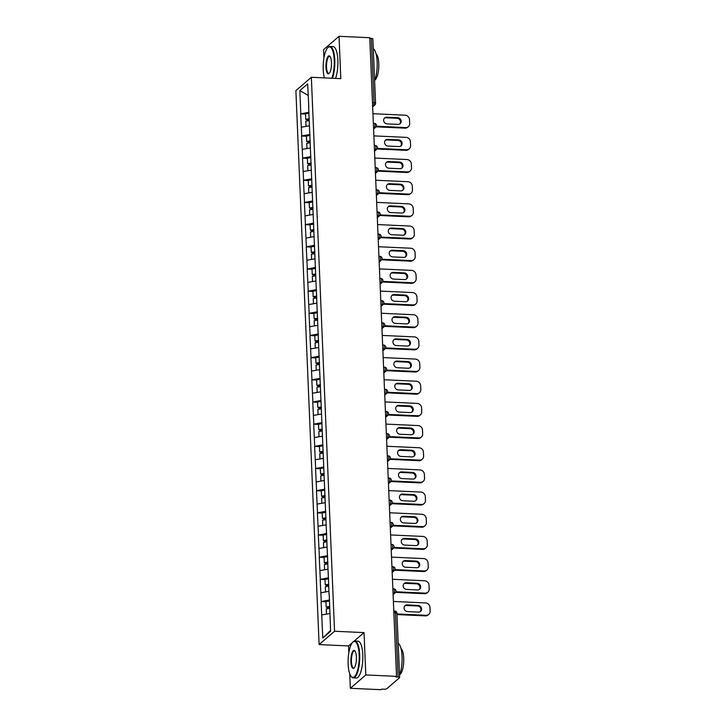 <?xml version="1.0" encoding="UTF-8"?>
<svg xmlns="http://www.w3.org/2000/svg" width="726" height="726" viewBox="0 0 726 726"><rect width="100%" height="100%" fill="white"/><g stroke="black" fill="none" stroke-linecap="round" stroke-linejoin="round"><path stroke-width="1.09" d="M352.355 642.673L348.571 645.94L348.852 652.574M349.741 673.792L350.349 688.284L381.068 689.7L381.749 689.119L383.99 689.219A2.214 0.581 177.6 0 0 386.776 688.729L399.527 677.73A2.214 0.581 177.6 0 0 399.627 677.539A2.214 0.581 177.6 0 0 398.093 677.049L395.851 676.95L396.523 676.36L369.761 37.716L339.033 36.3L323.578 49.64L323.932 57.98M348.571 645.94L319.104 644.579L295.89 90.632L311.345 77.292L334.559 631.248L319.104 644.579M330.584 630.431L322.78 638.027L330.62 631.257L329.223 594.739M322.78 638.027L321.11 601.555L325.947 601.772M329.45 600.003L321.11 601.555M321.246 601.437L320.184 579.384L325.021 579.602M328.515 577.832L320.184 579.384M320.311 579.266L319.249 557.214L324.086 557.432M327.589 555.662L319.249 557.214M319.386 557.096L318.324 535.044L323.161 535.262M326.664 533.492L318.324 535.044M318.46 534.926L317.389 512.874L322.235 513.091M325.729 511.322L317.389 512.874M317.525 512.756L316.463 490.703L321.3 490.93M324.803 489.152L316.463 490.703M316.6 490.585L315.538 468.533L320.375 468.76M323.869 466.981L315.538 468.533M315.674 468.415L314.603 446.363L319.449 446.59M322.943 444.811L314.603 446.363M314.739 446.245L313.677 424.193L318.514 424.42M322.017 422.641L313.677 424.193M313.813 424.075L312.743 402.022L317.589 402.249M321.083 400.471L312.743 402.022M312.879 401.914L311.817 379.861L316.654 380.079M320.157 378.3L311.817 379.861M311.953 379.743L310.891 357.691L315.728 357.909M319.222 356.139L310.891 357.691M311.027 357.573L309.957 335.521L314.803 335.739M318.297 333.969L309.957 335.521M310.093 335.403L309.031 313.351L313.868 313.568M317.371 311.799L309.031 313.351M309.167 313.233L308.105 291.18L312.942 291.398M316.436 289.629L308.105 291.18M308.232 291.062L307.171 269.01L312.008 269.237M315.511 267.458L307.171 269.01M307.307 268.892L306.245 246.84L311.082 247.067M314.585 245.288L306.245 246.84M306.381 246.722L305.31 224.67L310.156 224.897M313.65 223.118L305.31 224.67M305.446 224.552L304.385 202.5L309.222 202.726M312.725 200.948L304.385 202.5M304.521 202.382L303.459 180.329L308.296 180.556M311.79 178.778L303.459 180.329M303.586 180.211L302.524 158.159L307.37 158.386M310.864 156.607L302.524 158.159M302.66 158.05L301.599 135.998L306.436 136.216M309.938 134.446L301.599 135.998M301.735 135.88L300.664 113.828L305.51 114.046M309.004 112.276L300.664 113.828M300.8 113.71L299.838 90.614L307.67 83.844L308.786 107.012M329.087 594.667L308.641 106.94M328.942 591.354L320.883 592.761M328.016 569.184L319.948 570.6M327.09 547.014L319.023 548.429M326.155 524.844L318.097 526.259M325.23 502.673L317.162 504.089M324.295 480.503L316.237 481.919M323.369 458.342L315.302 459.749M322.444 436.172L314.376 437.578M321.509 414.001L313.45 415.408M320.583 391.831L312.516 393.238M319.649 369.661L311.59 371.068M318.723 347.491L310.664 348.907M317.797 325.321L309.73 326.736M316.863 303.15L308.804 304.566M315.937 280.98L307.869 282.396M315.011 258.81L306.944 260.226M314.077 236.64L306.018 238.055M313.151 214.479L305.083 215.885M312.216 192.308L304.158 193.715M311.291 170.138L303.223 171.545M310.365 147.968L302.297 149.374M309.43 125.798L301.372 127.204M372.483 102.702L374.026 102.774L371.331 38.396L369.788 38.333M371.331 38.396A2.214 0.581 -2.4 0 1 372.865 38.886L375.56 103.264A2.214 0.581 -2.4 0 0 374.026 102.774A2.214 0.672 92.6 0 1 373.436 105.488L372.601 105.451M308.16 95.387L299.838 90.614M350.349 688.284L365.795 674.944L396.523 676.36M365.795 674.944L364.025 632.6L334.559 631.248M311.345 77.292L340.812 78.653L339.033 36.3M329.876 613.524L321.809 614.931M364.025 632.6L354.052 641.203M372.946 113.719L405.117 115.207A4.429 4.047 49.2 0 1 409.509 119.663L409.664 123.493A4.429 4.047 49.2 0 1 408.348 126.651L407.676 127.231A4.429 4.047 -130.8 0 1 404.963 128.148L376.077 126.823M404.963 128.148L405.634 127.567L376.377 126.224M405.634 127.567A4.429 4.047 49.2 0 0 408.348 126.651M386.786 117.195A3.467 3.167 49.2 0 0 383.891 121.56A3.467 3.167 49.2 0 0 387.067 123.874L398.011 124.382A3.467 3.167 49.2 0 0 400.915 120.017A3.467 3.167 49.2 0 0 397.73 117.703L386.786 117.195L386.114 117.775A3.467 3.167 49.2 0 0 384.344 118.229M399.772 123.928A3.467 3.167 49.2 0 0 397.058 118.284L386.114 117.775M309.303 119.382L306.662 119.817L305.728 119.318L305.501 113.846L309.049 113.274M309.276 118.737L305.728 119.318M309.212 120.616L305.809 121.169L306.027 126.397M373.872 135.889L406.052 137.368A4.429 4.047 49.2 0 1 410.435 141.833L410.598 145.663A4.429 4.047 49.2 0 1 409.282 148.821L408.602 149.402A4.429 4.047 -130.8 0 1 405.888 150.318L377.003 148.993M405.888 150.318L406.569 149.737L377.311 148.394M406.569 149.737A4.429 4.047 49.2 0 0 409.282 148.821M387.72 139.365A3.467 3.167 49.2 0 0 384.816 143.73A3.467 3.167 49.2 0 0 388.002 146.044L398.937 146.552A3.467 3.167 49.2 0 0 401.841 142.187A3.467 3.167 49.2 0 0 398.665 139.873L387.72 139.365L387.04 139.946A3.467 3.167 49.2 0 0 385.279 140.399M400.707 146.098A3.467 3.167 49.2 0 0 397.984 140.454L387.04 139.946M310.229 141.552L307.597 141.978L306.653 141.488L306.426 136.016L309.975 135.435M310.202 140.908L306.653 141.488M310.147 142.777L306.735 143.34L306.953 148.567M374.807 158.059L406.977 159.538A4.429 4.047 49.2 0 1 411.361 163.994L411.524 167.833A4.429 4.047 49.2 0 1 410.208 170.991L409.528 171.572A4.429 4.047 -130.8 0 1 406.823 172.489L377.928 171.164M406.823 172.489L407.495 171.908L378.237 170.556M407.495 171.908A4.429 4.047 49.2 0 0 410.208 170.991M388.646 161.535A3.467 3.167 49.2 0 0 385.742 165.9A3.467 3.167 49.2 0 0 388.927 168.214L399.872 168.722A3.467 3.167 49.2 0 0 402.767 164.357A3.467 3.167 49.2 0 0 399.59 162.043L388.646 161.535L387.974 162.116A3.467 3.167 49.2 0 0 386.205 162.57M401.632 168.269A3.467 3.167 49.2 0 0 398.91 162.624L387.974 162.116M311.164 163.722L308.523 164.149L307.588 163.659L307.361 158.186L310.91 157.606M311.136 163.078L307.588 163.659M311.073 164.947L307.661 165.51L307.888 170.728M375.732 180.23L407.903 181.709A4.429 4.047 49.2 0 1 412.295 186.165L412.459 190.003A4.429 4.047 49.2 0 1 411.134 193.161L410.462 193.742A4.429 4.047 -130.8 0 1 407.749 194.659L378.863 193.334M407.749 194.659L408.42 194.078L379.172 192.726M408.42 194.078A4.429 4.047 49.2 0 0 411.134 193.161M389.572 183.705A3.467 3.167 49.2 0 0 386.677 188.07A3.467 3.167 49.2 0 0 389.853 190.384L400.797 190.884A3.467 3.167 49.2 0 0 403.701 186.518A3.467 3.167 49.2 0 0 400.516 184.204L389.572 183.705L388.9 184.286A3.467 3.167 49.2 0 0 387.139 184.74M402.567 190.439A3.467 3.167 49.2 0 0 399.844 184.794L388.9 184.286M312.089 185.892L309.457 186.319L308.514 185.829L308.287 180.357L311.835 179.776M312.062 185.248L308.514 185.829M311.998 187.117L308.595 187.68L308.813 192.898M376.658 202.4L408.838 203.879A4.429 4.047 49.2 0 1 413.221 208.335L413.384 212.173A4.429 4.047 49.2 0 1 412.069 215.332L411.388 215.912A4.429 4.047 -130.8 0 1 408.674 216.829L379.789 215.495M408.674 216.829L409.355 216.248L380.097 214.896M409.355 216.248A4.429 4.047 49.2 0 0 412.069 215.332M390.506 205.875A3.467 3.167 49.2 0 0 387.602 210.241A3.467 3.167 49.2 0 0 390.788 212.555L401.732 213.054A3.467 3.167 49.2 0 0 404.627 208.689A3.467 3.167 49.2 0 0 401.451 206.375L390.506 205.875L389.826 206.456A3.467 3.167 49.2 0 0 388.065 206.91M403.493 212.609A3.467 3.167 49.2 0 0 400.77 206.964L389.826 206.456M313.024 208.063L310.383 208.489L309.448 207.999L309.212 202.527L312.761 201.946M312.997 207.418L309.448 207.999M312.933 209.288L309.521 209.841L309.739 215.068M377.593 224.57L409.763 226.049A4.429 4.047 49.2 0 1 414.156 230.505L414.31 234.344A4.429 4.047 49.2 0 1 412.994 237.502L412.323 238.083A4.429 4.047 -130.8 0 1 409.609 238.999L380.723 237.665M409.609 238.999L410.281 238.409L381.023 237.066M410.281 238.409A4.429 4.047 49.2 0 0 412.994 237.502M391.432 228.046A3.467 3.167 49.2 0 0 388.537 232.411A3.467 3.167 49.2 0 0 391.713 234.725L402.658 235.224A3.467 3.167 49.2 0 0 405.562 230.859A3.467 3.167 49.2 0 0 402.376 228.545L391.432 228.046L390.76 228.626A3.467 3.167 49.2 0 0 388.991 229.08M404.418 234.779A3.467 3.167 49.2 0 0 401.705 229.126L390.76 228.626M313.95 230.233L311.309 230.659L310.374 230.169L310.147 224.697L313.696 224.116M313.922 229.588L310.374 230.169M313.859 231.458L310.456 232.011L310.674 237.239M331.827 78.236A17.996 5.49 -87.4 0 0 334.214 60.095A17.996 5.49 -87.4 0 0 327.753 47.725A17.996 5.49 -87.4 0 0 323.224 69.578A17.996 5.49 -87.4 0 0 324.404 77.891M327.753 47.725L328.143 47.326A18.431 5.627 92.6 0 1 329.985 46.437A18.431 5.627 92.6 0 1 334.777 59.995A18.431 5.627 92.6 0 1 332.444 78.263M325.974 67.209A8.993 2.741 92.6 0 1 327.127 58.252A8.993 2.741 92.6 0 1 329.994 56.365A8.993 2.741 92.6 0 1 331.473 62.463A8.993 2.741 92.6 0 1 329.205 73.39A8.993 2.741 92.6 0 1 325.974 67.209M330.167 56.61A8.558 2.605 -87.4 0 0 329.531 56.31A8.558 2.605 -87.4 0 0 326.528 67.11A8.558 2.605 -87.4 0 0 328.751 73.399A8.558 2.605 -87.4 0 0 329.404 73.163M373.273 48.678A18.431 5.627 92.6 0 1 377.148 61.946A18.431 5.627 92.6 0 1 374.616 80.731M376.077 53.951A13.277 4.047 92.6 0 1 378.79 63.452A13.277 4.047 92.6 0 1 374.879 80.023M329.985 46.437L333.08 46.582A18.431 5.627 92.6 0 1 337.862 60.14A18.431 5.627 92.6 0 1 335.53 78.408M348.144 664.172A17.996 5.49 -87.4 0 0 351.103 676.378A17.996 5.49 -87.4 0 0 356.829 672.594A17.996 5.49 -87.4 0 0 359.143 654.689A17.996 5.49 -87.4 0 0 352.673 642.319A17.996 5.49 -87.4 0 0 348.144 664.172M352.673 642.319L353.063 641.92A18.431 5.627 92.6 0 1 354.914 641.031A18.431 5.627 92.6 0 1 359.697 654.589A18.431 5.627 92.6 0 1 353.217 677.866A18.431 5.627 92.6 0 1 351.466 676.813L351.103 676.378M350.894 661.803A8.993 2.741 92.6 0 1 352.046 652.846A8.993 2.741 92.6 0 1 354.914 650.959A8.993 2.741 92.6 0 1 356.393 657.057A8.993 2.741 92.6 0 1 354.125 667.984A8.993 2.741 92.6 0 1 350.894 661.803M355.087 651.204A8.558 2.605 -87.4 0 0 354.46 650.904A8.558 2.605 -87.4 0 0 351.448 661.704A8.558 2.605 -87.4 0 0 353.671 667.993A8.558 2.605 -87.4 0 0 354.324 667.757M398.193 643.272A18.431 5.627 92.6 0 1 402.068 656.54A18.431 5.627 92.6 0 1 399.536 675.325M400.997 648.545A13.277 4.047 92.6 0 1 403.72 658.046A13.277 4.047 92.6 0 1 399.799 674.617M354.914 641.031L358 641.176A18.431 5.627 92.6 0 1 362.782 654.725A18.431 5.627 92.6 0 1 356.303 678.002L353.217 677.866M378.518 246.74L410.689 248.219A4.429 4.047 49.2 0 1 415.081 252.675L415.245 256.514A4.429 4.047 49.2 0 1 413.92 259.672L413.248 260.253A4.429 4.047 -130.8 0 1 410.535 261.169L381.649 259.835M410.535 261.169L411.215 260.58L381.958 259.236M411.215 260.58A4.429 4.047 49.2 0 0 413.92 259.672M392.367 250.216A3.467 3.167 49.2 0 0 389.463 254.581A3.467 3.167 49.2 0 0 392.639 256.895L403.583 257.394A3.467 3.167 49.2 0 0 406.487 253.029A3.467 3.167 49.2 0 0 403.311 250.715L392.367 250.216L391.686 250.797A3.467 3.167 49.2 0 0 389.926 251.25M405.353 256.94A3.467 3.167 49.2 0 0 402.631 251.296L391.686 250.797M314.875 252.403L312.244 252.83L311.3 252.339L311.073 246.867L314.621 246.286M314.848 251.759L311.3 252.339M314.794 253.628L311.381 254.182L311.599 259.409M379.444 268.91L411.624 270.39A4.429 4.047 49.2 0 1 416.007 274.845L416.17 278.684A4.429 4.047 49.2 0 1 414.855 281.842L414.174 282.423A4.429 4.047 -130.8 0 1 411.47 283.34L382.575 282.006M411.47 283.34L412.141 282.75L382.883 281.407M412.141 282.75A4.429 4.047 49.2 0 0 414.855 281.842M393.292 272.386A3.467 3.167 49.2 0 0 390.388 276.742A3.467 3.167 49.2 0 0 393.574 279.065L404.518 279.564A3.467 3.167 49.2 0 0 407.413 275.199A3.467 3.167 49.2 0 0 404.237 272.885L393.292 272.386L392.621 272.967A3.467 3.167 49.2 0 0 390.851 273.412M406.279 279.111A3.467 3.167 49.2 0 0 403.556 273.466L392.621 272.967M315.81 274.573L313.169 275L312.234 274.51L312.008 269.037L315.556 268.457M315.783 273.929L312.234 274.51M315.719 275.798L312.307 276.352L312.525 281.579M380.379 291.081L412.55 292.56A4.429 4.047 49.2 0 1 416.942 297.016L417.096 300.854A4.429 4.047 49.2 0 1 415.78 304.003L415.109 304.593A4.429 4.047 -130.8 0 1 412.395 305.501L383.51 304.176M412.395 305.501L413.067 304.92L383.809 303.577M413.067 304.92A4.429 4.047 49.2 0 0 415.78 304.003M394.218 294.547A3.467 3.167 49.2 0 0 391.323 298.912A3.467 3.167 49.2 0 0 394.499 301.226L405.444 301.735A3.467 3.167 49.2 0 0 408.348 297.37A3.467 3.167 49.2 0 0 405.162 295.055L394.218 294.547L393.546 295.137A3.467 3.167 49.2 0 0 391.786 295.582M407.213 301.281A3.467 3.167 49.2 0 0 404.491 295.636L393.546 295.137M316.736 296.734L314.104 297.17L313.16 296.671L312.933 291.208L316.482 290.627M316.708 296.099L313.16 296.671M316.645 297.969L313.242 298.522L313.46 303.749M381.304 313.251L413.484 314.73A4.429 4.047 49.2 0 1 417.867 319.186L418.031 323.025A4.429 4.047 49.2 0 1 416.715 326.174L416.034 326.764A4.429 4.047 -130.8 0 1 413.321 327.671L384.435 326.346M413.321 327.671L414.001 327.09L384.744 325.747M414.001 327.09A4.429 4.047 49.2 0 0 416.715 326.174M395.153 316.717A3.467 3.167 49.2 0 0 392.249 321.083A3.467 3.167 49.2 0 0 395.434 323.397L406.378 323.905A3.467 3.167 49.2 0 0 409.273 319.54A3.467 3.167 49.2 0 0 406.097 317.226L395.153 316.717L394.472 317.307A3.467 3.167 49.2 0 0 392.712 317.752M408.139 323.451A3.467 3.167 49.2 0 0 405.417 317.806L394.472 317.307M317.67 318.905L315.03 319.34L314.095 318.841L313.859 313.369L317.407 312.797M317.643 318.269L314.095 318.841M317.58 320.139L314.167 320.692L314.385 325.92M382.239 335.421L414.41 336.9A4.429 4.047 49.2 0 1 418.802 341.356L418.956 345.195A4.429 4.047 49.2 0 1 417.641 348.344L416.969 348.934A4.429 4.047 -130.8 0 1 414.256 349.841L385.37 348.516M414.256 349.841L414.927 349.26L385.669 347.917M414.927 349.26A4.429 4.047 49.2 0 0 417.641 348.344M396.078 338.888A3.467 3.167 49.2 0 0 393.183 343.253A3.467 3.167 49.2 0 0 396.36 345.567L407.304 346.075A3.467 3.167 49.2 0 0 410.208 341.71A3.467 3.167 49.2 0 0 407.023 339.396L396.078 338.888L395.407 339.478A3.467 3.167 49.2 0 0 393.637 339.922M409.065 345.621A3.467 3.167 49.2 0 0 406.351 339.977L395.407 339.478M318.596 341.075L315.955 341.51L315.02 341.011L314.794 335.539L318.342 334.967M318.569 340.44L315.02 341.011M318.505 342.309L315.102 342.863L315.32 348.09M383.165 357.582L415.336 359.071A4.429 4.047 49.2 0 1 419.728 363.526L419.891 367.356A4.429 4.047 49.2 0 1 418.566 370.514L417.895 371.095A4.429 4.047 -130.8 0 1 415.181 372.011L386.296 370.687M415.181 372.011L415.862 371.431L386.604 370.088M415.862 371.431A4.429 4.047 49.2 0 0 418.566 370.514M397.013 361.058A3.467 3.167 49.2 0 0 394.109 365.423A3.467 3.167 49.2 0 0 397.285 367.737L408.23 368.245A3.467 3.167 49.2 0 0 411.134 363.88A3.467 3.167 49.2 0 0 407.948 361.566L397.013 361.058L396.332 361.639A3.467 3.167 49.2 0 0 394.572 362.092M409.999 367.792A3.467 3.167 49.2 0 0 407.277 362.147L396.332 361.639M319.522 363.245L316.89 363.681L315.946 363.181L315.719 357.709L319.268 357.138M319.494 362.601L315.946 363.181M319.44 364.479L316.028 365.033L316.246 370.26M384.09 379.752L416.27 381.232A4.429 4.047 49.2 0 1 420.653 385.697L420.817 389.526A4.429 4.047 49.2 0 1 419.501 392.684L418.82 393.265A4.429 4.047 -130.8 0 1 416.107 394.182L387.221 392.857M416.107 394.182L416.788 393.601L387.53 392.258M416.788 393.601A4.429 4.047 49.2 0 0 419.501 392.684M397.939 383.228A3.467 3.167 49.2 0 0 395.035 387.593A3.467 3.167 49.2 0 0 398.22 389.907L409.165 390.416A3.467 3.167 49.2 0 0 412.059 386.05A3.467 3.167 49.2 0 0 408.883 383.736L397.939 383.228L397.258 383.809A3.467 3.167 49.2 0 0 395.498 384.263M410.925 389.962A3.467 3.167 49.2 0 0 408.203 384.317L397.258 383.809M320.456 385.415L317.816 385.842L316.881 385.352L316.645 379.88L320.193 379.299M320.429 384.771L316.881 385.352M320.366 386.64L316.953 387.203L317.171 392.43M385.025 401.923L417.196 403.402A4.429 4.047 49.2 0 1 421.588 407.858L421.742 411.696A4.429 4.047 49.2 0 1 420.427 414.855L419.755 415.435A4.429 4.047 -130.8 0 1 417.042 416.352L388.156 415.027M417.042 416.352L417.713 415.771L388.455 414.419M417.713 415.771A4.429 4.047 49.2 0 0 420.427 414.855M398.864 405.398A3.467 3.167 49.2 0 0 395.969 409.763A3.467 3.167 49.2 0 0 399.146 412.078L410.09 412.577A3.467 3.167 49.2 0 0 412.994 408.221A3.467 3.167 49.2 0 0 409.809 405.898L398.864 405.398L398.193 405.979A3.467 3.167 49.2 0 0 396.423 406.433M411.851 412.132A3.467 3.167 49.2 0 0 409.137 406.487L398.193 405.979M321.382 407.585L318.75 408.012L317.806 407.522L317.58 402.05L321.128 401.469M321.355 406.941L317.806 407.522M321.291 408.811L317.888 409.373L318.106 414.591M385.951 424.093L418.131 425.572A4.429 4.047 49.2 0 1 422.514 430.028L422.677 433.867A4.429 4.047 49.2 0 1 421.361 437.025L420.681 437.606A4.429 4.047 -130.8 0 1 417.967 438.522L389.082 437.188M417.967 438.522L418.648 437.941L389.39 436.589M418.648 437.941A4.429 4.047 49.2 0 0 421.361 437.025M399.799 427.569A3.467 3.167 49.2 0 0 396.895 431.934A3.467 3.167 49.2 0 0 400.08 434.248L411.016 434.747A3.467 3.167 49.2 0 0 413.92 430.382A3.467 3.167 49.2 0 0 410.744 428.068L399.799 427.569L399.118 428.149A3.467 3.167 49.2 0 0 397.358 428.603M412.785 434.302A3.467 3.167 49.2 0 0 410.063 428.658L399.118 428.149M322.308 429.756L319.676 430.182L318.741 429.692L318.505 424.22L322.054 423.639M322.29 429.111L318.741 429.692M322.226 430.981L318.814 431.534L319.032 436.762M386.885 446.263L419.056 447.742A4.429 4.047 49.2 0 1 423.44 452.198L423.603 456.037A4.429 4.047 49.2 0 1 422.287 459.195L421.606 459.776A4.429 4.047 -130.8 0 1 418.902 460.692L390.016 459.358M418.902 460.692L419.574 460.112L390.316 458.759M419.574 460.112A4.429 4.047 49.2 0 0 422.287 459.195M400.725 449.739A3.467 3.167 49.2 0 0 397.83 454.104A3.467 3.167 49.2 0 0 401.006 456.418L411.951 456.917A3.467 3.167 49.2 0 0 414.845 452.552A3.467 3.167 49.2 0 0 411.669 450.238L400.725 449.739L400.053 450.32A3.467 3.167 49.2 0 0 398.284 450.773M413.711 456.472A3.467 3.167 49.2 0 0 410.998 450.828L400.053 450.32M323.242 451.926L320.602 452.352L319.667 451.862L319.44 446.39L322.988 445.809M323.215 451.282L319.667 451.862M323.152 453.151L319.739 453.705L319.966 458.932M387.811 468.433L419.982 469.913A4.429 4.047 49.2 0 1 424.374 474.368L424.538 478.207A4.429 4.047 49.2 0 1 423.213 481.365L422.541 481.946A4.429 4.047 -130.8 0 1 419.828 482.863L390.942 481.529M419.828 482.863L420.499 482.273L391.25 480.93M420.499 482.273A4.429 4.047 49.2 0 0 423.213 481.365M401.65 471.909A3.467 3.167 49.2 0 0 398.755 476.274A3.467 3.167 49.2 0 0 401.932 478.588L412.876 479.087A3.467 3.167 49.2 0 0 415.78 474.722A3.467 3.167 49.2 0 0 412.595 472.408L401.65 471.909L400.979 472.49A3.467 3.167 49.2 0 0 399.218 472.944M414.646 478.643A3.467 3.167 49.2 0 0 411.923 472.989L400.979 472.49M324.168 474.096L321.536 474.523L320.593 474.033L320.366 468.56L323.914 467.98M324.141 473.452L320.593 474.033M324.077 475.321L320.674 475.875L320.892 481.102M388.737 490.604L420.917 492.083A4.429 4.047 49.2 0 1 425.3 496.539L425.463 500.377A4.429 4.047 49.2 0 1 424.147 503.535L423.467 504.116A4.429 4.047 -130.8 0 1 420.753 505.033L391.868 503.699M420.753 505.033L421.434 504.443L392.176 503.1M421.434 504.443A4.429 4.047 49.2 0 0 424.147 503.535M402.585 494.079A3.467 3.167 49.2 0 0 399.681 498.444A3.467 3.167 49.2 0 0 402.866 500.758L413.811 501.258A3.467 3.167 49.2 0 0 416.706 496.893A3.467 3.167 49.2 0 0 413.53 494.578L402.585 494.079L401.905 494.66A3.467 3.167 49.2 0 0 400.144 495.114M415.571 500.804A3.467 3.167 49.2 0 0 412.849 495.159L401.905 494.66M325.103 496.266L322.462 496.693L321.527 496.203L321.291 490.731L324.84 490.15M325.076 495.622L321.527 496.203M325.012 497.492L321.6 498.045L321.818 503.272M389.671 512.774L421.842 514.253A4.429 4.047 49.2 0 1 426.235 518.709L426.389 522.548A4.429 4.047 49.2 0 1 425.073 525.706L424.401 526.286A4.429 4.047 -130.8 0 1 421.688 527.203L392.802 525.869M421.688 527.203L422.36 526.613L393.102 525.27M422.36 526.613A4.429 4.047 49.2 0 0 425.073 525.706M403.511 516.25A3.467 3.167 49.2 0 0 400.616 520.606A3.467 3.167 49.2 0 0 403.792 522.929L414.737 523.428A3.467 3.167 49.2 0 0 417.641 519.063A3.467 3.167 49.2 0 0 414.455 516.749L403.511 516.25L402.839 516.83A3.467 3.167 49.2 0 0 401.07 517.275M416.497 522.974A3.467 3.167 49.2 0 0 413.784 517.329L402.839 516.83M326.028 518.437L323.388 518.863L322.453 518.373L322.226 512.901L325.774 512.32M326.001 517.792L322.453 518.373M325.938 519.662L322.535 520.215L322.752 525.442M390.597 534.944L422.777 536.423A4.429 4.047 49.2 0 1 427.16 540.879L427.324 544.718A4.429 4.047 49.2 0 1 426.008 547.867L425.327 548.457A4.429 4.047 -130.8 0 1 422.614 549.364L393.728 548.039M422.614 549.364L423.294 548.783L394.036 547.44M423.294 548.783A4.429 4.047 49.2 0 0 426.008 547.867M404.446 538.411A3.467 3.167 49.2 0 0 401.542 542.776A3.467 3.167 49.2 0 0 404.727 545.09L415.662 545.598A3.467 3.167 49.2 0 0 418.566 541.233A3.467 3.167 49.2 0 0 415.39 538.919L404.446 538.411L403.765 539.001A3.467 3.167 49.2 0 0 402.004 539.445M417.432 545.144A3.467 3.167 49.2 0 0 414.709 539.5L403.765 539.001M326.954 540.598L324.322 541.033L323.379 540.534L323.152 535.071L326.7 534.49M326.927 539.962L323.379 540.534M326.872 541.832L323.46 542.386L323.678 547.613M391.523 557.114L423.703 558.593A4.429 4.047 49.2 0 1 428.086 563.049L428.249 566.888A4.429 4.047 49.2 0 1 426.933 570.037L426.253 570.627A4.429 4.047 -130.8 0 1 423.548 571.534L394.654 570.209M423.548 571.534L424.22 570.954L394.962 569.611M424.22 570.954A4.429 4.047 49.2 0 0 426.933 570.037M405.371 560.581A3.467 3.167 49.2 0 0 402.467 564.946A3.467 3.167 49.2 0 0 405.652 567.26L416.597 567.768A3.467 3.167 49.2 0 0 419.492 563.403A3.467 3.167 49.2 0 0 416.316 561.089L405.371 560.581L404.7 561.171A3.467 3.167 49.2 0 0 402.93 561.615M418.358 567.315A3.467 3.167 49.2 0 0 415.635 561.67L404.7 561.171M327.889 562.768L325.248 563.204L324.313 562.704L324.086 557.232L327.635 556.66M327.862 562.133L324.313 562.704M327.798 564.002L324.386 564.556L324.613 569.783M392.457 579.275L424.628 580.764A4.429 4.047 49.2 0 1 429.021 585.22L429.184 589.058A4.429 4.047 49.2 0 1 427.859 592.207L427.187 592.797A4.429 4.047 -130.8 0 1 424.474 593.705L395.588 592.38M424.474 593.705L425.146 593.124L395.897 591.781M425.146 593.124A4.429 4.047 49.2 0 0 427.859 592.207M406.297 582.751A3.467 3.167 49.2 0 0 403.402 587.116A3.467 3.167 49.2 0 0 406.578 589.43L417.523 589.939A3.467 3.167 49.2 0 0 420.427 585.573A3.467 3.167 49.2 0 0 417.241 583.259L406.297 582.751L405.625 583.341A3.467 3.167 49.2 0 0 403.865 583.786M419.292 589.485A3.467 3.167 49.2 0 0 416.57 583.84L405.625 583.341M328.814 584.938L326.183 585.374L325.239 584.875L325.012 579.402L328.56 578.831M328.787 584.303L325.239 584.875M328.724 586.172L325.321 586.726L325.538 591.953M393.383 601.446L425.563 602.925A4.429 4.047 49.2 0 1 429.946 607.39L430.11 611.219A4.429 4.047 49.2 0 1 428.794 614.377L428.113 614.958A4.429 4.047 -130.8 0 1 425.4 615.875L396.986 614.568M425.4 615.875L426.08 615.294L396.968 613.951M426.08 615.294A4.429 4.047 49.2 0 0 428.794 614.377M407.232 604.921A3.467 3.167 49.2 0 0 404.328 609.286A3.467 3.167 49.2 0 0 407.513 611.601L418.457 612.109A3.467 3.167 49.2 0 0 421.352 607.744A3.467 3.167 49.2 0 0 418.176 605.43L407.232 604.921L406.551 605.502A3.467 3.167 49.2 0 0 404.79 605.956M420.218 611.655A3.467 3.167 49.2 0 0 417.495 606.01L406.551 605.502M329.749 607.108L327.108 607.544L326.174 607.045L325.938 601.573L329.486 601.001M329.722 606.464L326.174 607.045M329.658 608.334L326.246 608.896L326.464 614.123M398.093 677.049L395.398 612.671L393.855 612.599M396.823 613.352A2.214 0.581 177.6 0 0 396.931 613.161A2.214 0.581 177.6 0 0 395.398 612.671A2.214 0.672 -87.4 0 0 394.826 611.047A2.214 2.214 0 0 1 396.931 613.161L399.627 677.539M372.629 106.196L373.436 105.488A2.214 2.024 -130.8 0 0 374.798 105.034A2.214 2.214 0 0 0 375.56 103.264M375.451 103.455A2.214 2.024 -130.8 0 1 374.798 105.034L372.656 106.876M373.554 128.357L374.371 127.658A2.214 0.672 92.6 0 0 374.952 124.945A2.214 0.672 -87.4 0 0 374.38 123.32A2.214 2.214 0 0 1 375.723 127.204A2.214 2.024 -130.8 0 1 374.371 127.658L373.527 127.622M374.489 150.527L375.297 149.828L374.453 149.792M375.415 172.697L376.222 171.998L375.387 171.962M376.349 194.867L377.157 194.169L376.313 194.132M377.275 217.038L378.083 216.339L377.239 216.303M378.201 239.208L379.017 238.509L378.173 238.473M379.135 261.378L379.943 260.679L379.099 260.634M380.061 283.548L380.869 282.85L380.034 282.804M380.987 305.719L381.803 305.02L380.959 304.974M381.921 327.889L382.729 327.181L381.885 327.145M382.847 350.05L383.664 349.351L382.82 349.315M383.782 372.22L384.589 371.521L383.745 371.485M384.707 394.39L385.515 393.692L384.68 393.655M385.633 416.561L386.45 415.862L385.606 415.826M386.568 438.731L387.375 438.032L386.531 437.996M387.493 460.901L388.301 460.202L387.466 460.166M388.428 483.071L389.236 482.373L388.392 482.336M389.354 505.242L390.161 504.543L389.327 504.497M390.279 527.412L391.096 526.713L390.252 526.668M391.214 549.582L392.022 548.883L391.178 548.838M392.14 571.752L392.947 571.044L392.113 571.008M393.065 593.913L393.882 593.215L393.038 593.178M376.386 125.625A2.214 2.024 -130.8 0 1 375.723 127.204L373.591 129.046M375.886 147.115A2.214 0.672 -87.4 0 0 375.306 145.49A2.214 2.214 0 0 1 376.649 149.374A2.214 2.024 -130.8 0 1 375.297 149.828A2.214 0.672 92.6 0 0 375.886 147.115M377.311 147.795A2.214 2.024 -130.8 0 1 376.649 149.374L374.516 151.217M376.812 169.285A2.214 0.672 -87.4 0 0 376.24 167.661A2.214 2.214 0 0 1 377.584 171.545A2.214 2.024 -130.8 0 1 376.222 171.998A2.214 0.672 92.6 0 0 376.812 169.285M378.246 169.966A2.214 2.024 -130.8 0 1 377.584 171.545L375.442 173.387M377.738 191.455A2.214 0.672 -87.4 0 0 377.166 189.831A2.214 2.214 0 0 1 378.509 193.715A2.214 2.024 -130.8 0 1 377.157 194.169A2.214 0.672 92.6 0 0 377.738 191.455M379.172 192.136A2.214 2.024 -130.8 0 1 378.509 193.715L376.377 195.557M378.673 213.625A2.214 0.672 -87.4 0 0 378.101 212.001A2.214 2.214 0 0 1 379.444 215.885A2.214 2.024 -130.8 0 1 378.083 216.339A2.214 0.672 92.6 0 0 378.673 213.625M380.097 214.306A2.214 2.024 -130.8 0 1 379.444 215.885L377.302 217.727M379.598 235.796A2.214 0.672 -87.4 0 0 379.026 234.162A2.214 2.214 0 0 1 380.37 238.046A2.214 2.024 -130.8 0 1 379.017 238.509A2.214 0.672 92.6 0 0 379.598 235.796M381.032 236.476A2.214 2.024 -130.8 0 1 380.37 238.046L378.228 239.898M380.533 257.966A2.214 0.672 -87.4 0 0 379.952 256.332A2.214 2.214 0 0 1 381.295 260.217A2.214 2.024 -130.8 0 1 379.943 260.679A2.214 0.672 92.6 0 0 380.533 257.966M381.958 258.647A2.214 2.024 -130.8 0 1 381.295 260.217L379.163 262.068M381.459 280.127A2.214 0.672 -87.4 0 0 380.887 278.503A2.214 2.214 0 0 1 382.23 282.387A2.214 2.024 -130.8 0 1 380.869 282.85A2.214 0.672 92.6 0 0 381.459 280.127M382.883 280.808A2.214 2.024 -130.8 0 1 382.23 282.387L380.088 284.238M382.384 302.297A2.214 0.672 -87.4 0 0 381.812 300.673A2.214 2.214 0 0 1 383.156 304.557A2.214 2.024 -130.8 0 1 381.803 305.02A2.214 0.672 92.6 0 0 382.384 302.297M383.818 302.978A2.214 2.024 -130.8 0 1 383.156 304.557L381.023 306.408M383.319 324.468A2.214 0.672 -87.4 0 0 382.747 322.843A2.214 2.214 0 0 1 384.09 326.727A2.214 2.024 -130.8 0 1 382.729 327.181A2.214 0.672 92.6 0 0 383.319 324.468M384.744 325.148A2.214 2.024 -130.8 0 1 384.09 326.727L381.949 328.569M384.245 346.638A2.214 0.672 -87.4 0 0 383.673 345.013A2.214 2.214 0 0 1 385.016 348.897A2.214 2.024 -130.8 0 1 383.664 349.351A2.214 0.672 92.6 0 0 384.245 346.638M385.678 347.318A2.214 2.024 -130.8 0 1 385.016 348.897L382.874 350.74M385.179 368.808A2.214 0.672 -87.4 0 0 384.599 367.184A2.214 2.214 0 0 1 385.942 371.068A2.214 2.024 -130.8 0 1 384.589 371.521A2.214 0.672 92.6 0 0 385.179 368.808M386.604 369.489A2.214 2.024 -130.8 0 1 385.942 371.068L383.809 372.91M386.105 390.978A2.214 0.672 -87.4 0 0 385.533 389.354A2.214 2.214 0 0 1 386.876 393.238A2.214 2.024 -130.8 0 1 385.515 393.692A2.214 0.672 92.6 0 0 386.105 390.978M387.53 391.659A2.214 2.024 -130.8 0 1 386.876 393.238L384.735 395.08M387.031 413.148A2.214 0.672 -87.4 0 0 386.459 411.524A2.214 2.214 0 0 1 387.802 415.408A2.214 2.024 -130.8 0 1 386.45 415.862A2.214 0.672 92.6 0 0 387.031 413.148M388.464 413.829A2.214 2.024 -130.8 0 1 387.802 415.408L385.669 417.25M387.965 435.319A2.214 0.672 -87.4 0 0 387.385 433.694A2.214 2.214 0 0 1 388.737 437.578A2.214 2.024 -130.8 0 1 387.375 438.032A2.214 0.672 92.6 0 0 387.965 435.319M389.39 435.999A2.214 2.024 -130.8 0 1 388.737 437.578L386.595 439.421M388.891 457.489A2.214 0.672 -87.4 0 0 388.319 455.855A2.214 2.214 0 0 1 389.662 459.749A2.214 2.024 -130.8 0 1 388.301 460.202A2.214 0.672 92.6 0 0 388.891 457.489M390.325 458.17A2.214 2.024 -130.8 0 1 389.662 459.749L387.521 461.591M389.826 479.659A2.214 0.672 -87.4 0 0 389.245 478.026A2.214 2.214 0 0 1 390.588 481.91A2.214 2.024 -130.8 0 1 389.236 482.373A2.214 0.672 92.6 0 0 389.826 479.659M391.25 480.34A2.214 2.024 -130.8 0 1 390.588 481.91L388.455 483.761M390.751 501.829A2.214 0.672 -87.4 0 0 390.18 500.196A2.214 2.214 0 0 1 391.523 504.08A2.214 2.024 -130.8 0 1 390.161 504.543A2.214 0.672 92.6 0 0 390.751 501.829M392.176 502.501A2.214 2.024 -130.8 0 1 391.523 504.08L389.381 505.931M391.677 523.99A2.214 0.672 -87.4 0 0 391.105 522.366A2.214 2.214 0 0 1 392.448 526.25A2.214 2.024 -130.8 0 1 391.096 526.713A2.214 0.672 92.6 0 0 391.677 523.99M393.111 524.671A2.214 2.024 -130.8 0 1 392.448 526.25L390.316 528.101M392.612 546.161A2.214 0.672 -87.4 0 0 392.031 544.536A2.214 2.214 0 0 1 393.374 548.42A2.214 2.024 -130.8 0 1 392.022 548.883A2.214 0.672 92.6 0 0 392.612 546.161M394.036 546.841A2.214 2.024 -130.8 0 1 393.374 548.42L391.241 550.263M393.537 568.331A2.214 0.672 -87.4 0 0 392.966 566.707A2.214 2.214 0 0 1 394.309 570.591A2.214 2.024 -130.8 0 1 392.947 571.044A2.214 0.672 92.6 0 0 393.537 568.331M394.962 569.012A2.214 2.024 -130.8 0 1 394.309 570.591L392.167 572.433M394.463 590.501A2.214 0.672 -87.4 0 0 393.891 588.877A2.214 2.214 0 0 1 395.234 592.761A2.214 2.024 -130.8 0 1 393.882 593.215A2.214 0.672 92.6 0 0 394.463 590.501M395.897 591.182A2.214 2.024 -130.8 0 1 395.234 592.761L393.102 594.603M397.73 117.703L397.058 118.284M398.665 139.873L397.984 140.454M399.59 162.043L398.91 162.624M400.516 184.204L399.844 184.794M401.451 206.375L400.77 206.964M402.376 228.545L401.705 229.126M403.311 250.715L402.631 251.296M404.237 272.885L403.556 273.466M405.162 295.055L404.491 295.636M406.097 317.226L405.417 317.806M407.023 339.396L406.351 339.977M407.948 361.566L407.277 362.147M408.883 383.736L408.203 384.317M409.809 405.898L409.137 406.487M410.744 428.068L410.063 428.658M411.669 450.238L410.998 450.828M412.595 472.408L411.923 472.989M413.53 494.578L412.849 495.159M414.455 516.749L413.784 517.329M415.39 538.919L414.709 539.5M416.316 561.089L415.635 561.67M417.241 583.259L416.57 583.84M418.176 605.43L417.495 606.01M373.345 123.275L374.38 123.32M374.271 145.445L375.306 145.49M375.206 167.606L376.24 167.661M376.132 189.776L377.166 189.831M377.057 211.947L378.101 212.001M377.992 234.117L379.026 234.162M378.918 256.287L379.952 256.332M379.852 278.457L380.887 278.503M380.778 300.628L381.812 300.673M381.704 322.798L382.747 322.843M382.638 344.968L383.673 345.013M383.564 367.138L384.599 367.184M384.49 389.308L385.533 389.354M385.424 411.47L386.459 411.524M386.35 433.64L387.385 433.694M387.285 455.81L388.319 455.855M388.21 477.98L389.245 478.026M389.136 500.15L390.18 500.196M390.071 522.321L391.105 522.366M390.996 544.491L392.031 544.536M391.931 566.661L392.966 566.707M392.857 588.831L393.891 588.877M393.782 611.002L394.826 611.047"/></g></svg>
